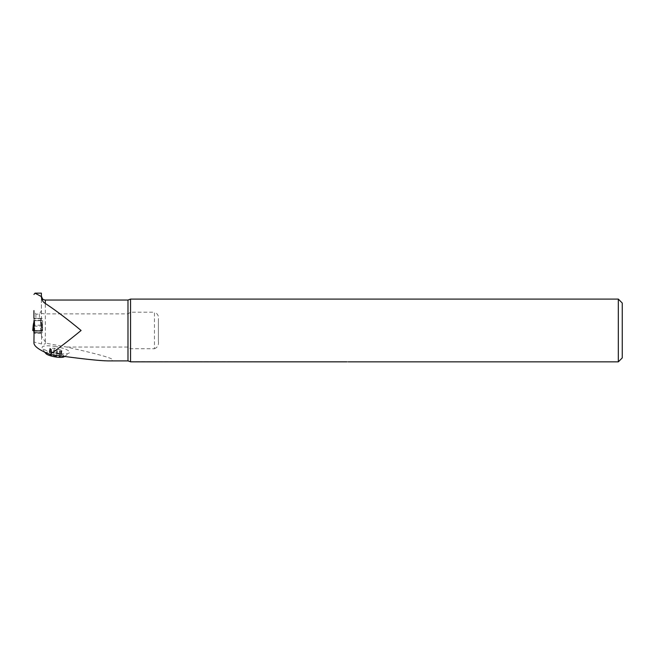 <?xml version="1.0" encoding="UTF-8"?>
<svg xmlns="http://www.w3.org/2000/svg" width="655" height="655" viewBox="0 0 655 655"><rect width="100%" height="100%" fill="white"/><g stroke="black" fill="none" stroke-linecap="round" stroke-linejoin="round"><path stroke-width="0.49" stroke-dasharray="3.27 2.46" d="M55.888 346.61A13.976 3.169 10.5 0 0 42.19 347.723A13.976 3.169 10.5 0 0 55.315 352.947A13.976 3.169 10.5 0 0 69.43 352.767A13.976 3.169 10.5 0 0 69.635 352.251A13.976 3.169 10.5 0 0 55.888 346.61M41.396 333.207L33.929 333.207L33.929 332.732L41.396 332.732L41.592 336.121L45.326 341.918A5.134 3.93 -90 0 1 45.514 343.13L66.646 347.052C106.74 355.96 120.757 360.577 108.722 360.905M33.929 343.064L33.929 342L41.592 343.981C43.836 344.464 45.146 344.178 45.514 343.13M41.396 293.145L41.396 310.601L39.431 314.138L35.894 314.138L33.929 310.601L33.929 318.395L42.575 318.395L40.61 318.395L40.61 320.655L34.715 320.68L34.715 331.16L41.396 331.16L41.396 335.098M34.715 331.16L42.575 331.127L42.575 320.68L34.191 320.68L34.715 320.68L34.715 318.395L33.929 318.395L41.396 318.395L33.945 318.395L33.929 332.936L41.396 332.936L41.396 297.247M42.575 320.68L42.575 331.127M33.929 332.838L42.575 332.732L33.929 332.732L33.929 332.2M41.396 310.601L41.396 331.16L33.929 331.16M41.396 312.771C41.592 313.434 42.902 313.81 45.326 313.901L127.987 313.901L130.55 312.206L154.465 312.206L154.465 348.747L130.55 348.747L127.987 347.052L66.646 347.052M33.929 333.207L33.929 342M618.32 361.855L618.32 299.098M347.15 361.847C348.632 361.855 348.632 361.855 347.15 361.847L130.55 361.847L130.55 348.747M154.465 348.747C157.593 347.445 158.903 344.972 158.395 341.329L158.395 319.624C158.903 315.98 157.593 313.508 154.465 312.206M130.55 312.206L130.55 299.098M35.894 314.138L35.894 318.395M39.431 314.138L39.431 318.395M622.25 357.925L622.25 303.028M158.395 341.329L158.395 319.624M60.596 356.435L60.645 355.632L60.596 356.435L56.559 355.812L54.987 356.214A6.591 1.49 10.5 0 0 60.596 356.435A6.591 1.49 10.5 0 0 61.021 355.198A6.591 1.49 10.5 0 0 60.596 354.92A6.591 1.49 10.5 0 0 54.987 353.176A6.591 1.49 10.5 0 0 49.371 352.947A6.591 1.49 10.5 0 0 49.166 352.996A6.591 1.49 10.5 0 0 49.371 354.461A6.591 1.49 10.5 0 0 54.987 356.214L51.041 354.502L51.86 350.073L57.411 351.448L61.857 351.383L60.882 350.679L61.857 350.4L54.365 348.214L49.919 348.28L50.893 348.984L49.919 349.262L51.86 350.073M46.079 353.733A9.432 2.137 -169.5 0 1 53.669 352.308A9.432 2.137 -169.5 0 1 64.264 356.32A9.432 2.137 -169.5 0 1 63.641 357M61.48 351.17L60.645 355.632L60.645 354.936L59.089 354.019L56.567 353.307L57.411 348.763M60.645 354.936L61.48 350.466M61.414 351.145L60.587 355.575L61.414 350.458M56.559 355.804L57.386 351.383L56.559 355.804M57.378 351.407L56.567 356.009L57.411 351.448M56.559 353.233L57.386 348.804L56.551 353.258L53.571 352.701L49.371 352.947L49.371 354.461L51.041 354.502M54.365 348.214L53.514 352.775L54.39 348.264M49.469 352.971L50.296 348.501M50.296 349.205L49.371 354.461M50.361 348.517L49.543 352.947L50.361 349.205M54.365 350.9L53.571 355.288M50.959 354.543L51.794 350.073M50.959 352.627L51.794 348.157M59.155 354.06L59.982 349.598M59.155 355.976L59.982 351.506M41.396 332.838L33.929 332.936M40.61 331.16L40.61 320.68L41.396 320.68L33.929 320.68L41.396 320.655L41.396 331.897M41.396 329.211L42.133 329.211L42.248 330.48L41.609 330.939M33.241 325.306L33.29 325.216A0.786 0.565 -147 0 0 33.241 325.207L33.937 326.157L33.536 330.48L42.575 330.48L33.078 330.48M32.75 330.48L33.536 330.48M33.937 326.157L41.388 326.157L41.789 330.48L42.575 330.48L42.207 326.55L42.575 330.48M41.83 324.331L42.133 329.211M34.715 318.395L40.61 318.395M41.388 326.157L42.084 325.306L41.904 324.11M33.855 324.315A0.786 0.442 -148.7 0 1 33.913 324.331L33.29 325.216L42.076 325.191A0.786 0.565 -33 0 0 42.035 325.216L41.412 324.331A0.786 0.442 148.7 0 1 41.953 324.307M40.61 320.655L41.412 324.331M33.913 324.331L34.715 320.655M42.018 327.656L41.715 327.737A1.572 0.884 0 0 1 41.396 327.197M41.396 324.053A1.572 0.884 180 0 0 41.715 324.585L41.846 324.88M41.928 324.143L41.396 321.965L40.61 321.826L41.396 321.9L40.61 321.752M33.929 320.655L33.929 321.9L34.715 321.752M33.929 321.941L34.715 321.81L33.929 321.957M41.789 330.48L33.078 330.48L41.789 330.48M45.326 341.918L45.326 300.047M127.987 347.052L127.987 360.905M127.987 300.047L127.987 313.901M41.592 336.121L41.592 343.981M59.089 355.919L59.916 351.489M53.571 352.709L54.39 348.28L53.571 352.701M51.041 352.603L51.86 348.173M59.089 354.019L59.916 349.59M33.773 331.053L41.552 331.053M33.929 332.65L41.396 332.65M33.929 332.511L41.396 332.511M34.15 331.201L41.396 331.201M41.396 318.682L33.962 318.682M41.396 320.336L34.134 320.336M130.312 361.675L348.345 361.855M64.73 356.484L69.43 352.775M44.646 352.136L42.19 347.715M50.893 348.984L50.148 353.012M49.919 349.262L49.035 354.027M49.919 348.28L49.035 353.061M60.882 350.679L60.129 354.699M61.857 350.4L60.972 355.166M61.857 351.383L60.964 356.173"/><path stroke-width="0.98" d="M130.312 361.675L127.987 360.905L108.722 360.905C99.445 360.831 79.877 358.678 50.017 354.445C39.578 350.253 34.216 346.462 33.929 343.064L34.191 320.68M33.929 310.601L33.929 318.395M33.929 294.463L35.026 293.178L41.396 296.559L41.396 293.145L35.026 293.145M41.396 296.117C43.353 301.431 43.451 298.844 43.991 299.818L45.326 300.047L45.326 303.47C43.271 302.373 41.961 300.301 41.396 297.247L41.396 296.559M45.326 303.47C55.97 310.519 67.891 319.525 81.089 330.48C69.962 339.634 59.605 347.617 50.017 354.445M127.987 360.905L127.987 300.047L130.55 299.098L618.32 299.098L618.32 361.855L348.173 361.855M130.55 299.098L130.55 361.847L347.15 361.847C348.632 361.855 348.632 361.855 347.15 361.847M618.32 299.098L622.25 303.028L622.25 357.925L618.32 361.855M64.73 356.484L63.641 357A9.432 2.137 -169.5 0 1 54.594 356.795A9.432 2.137 -169.5 0 1 46.079 353.733L44.646 352.136M33.929 332.936L33.929 320.68M33.929 331.897L33.929 329.211M33.421 324.11L32.75 330.48L33.716 330.939M33.929 327.197A1.572 0.884 -0 0 1 33.61 327.737L33.716 329.342L33.192 329.211L33.078 330.48M33.192 329.211L33.495 324.331M33.307 327.656L33.61 324.585A1.572 0.884 180 0 0 33.929 324.053M33.929 321.949L33.479 324.88M33.241 325.207L32.75 330.48M45.326 300.047L127.987 300.047M33.397 324.143L33.929 321.965"/></g></svg>
